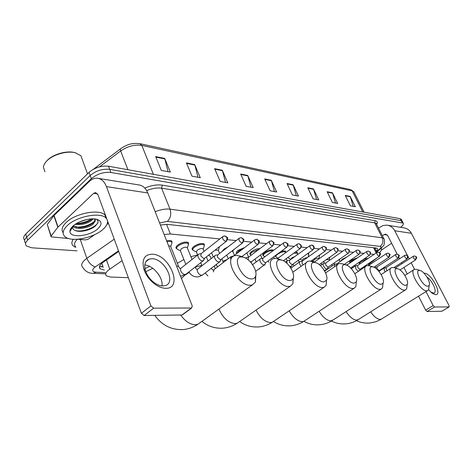 <?xml version="1.0" encoding="UTF-8"?>
<svg xmlns="http://www.w3.org/2000/svg" width="473" height="473" viewBox="0 0 473 473"><rect width="100%" height="100%" fill="white"/><g stroke="black" fill="none" stroke-linecap="round" stroke-linejoin="round"><path stroke-width="0.71" d="M176.784 248.745L176.317 248.437C175.566 247.621 175.997 246.522 177.606 245.144C182.004 242.259 185.593 241.419 188.366 242.631L188.597 244.086M192.889 250.051L192.422 249.756C191.707 248.964 192.156 247.882 193.776 246.522C198.075 243.725 201.545 242.897 204.17 244.038L204.383 245.41M219.478 246.652L219.046 248.053M222.233 251.394L223.983 249.1L227.921 246.983M236.819 253.522L236.601 253.357C235.974 252.629 236.476 251.612 238.114 250.306L244.695 247.515M250.548 254.728L250.093 254.456C249.49 253.753 250.01 252.753 251.648 251.459C254.563 249.49 257.294 248.567 259.831 248.686M263.479 255.775L263.023 255.509C262.45 254.823 262.982 253.841 264.62 252.564C268.487 250.14 271.443 249.36 273.506 250.223M280.649 251.719C283.167 250.826 284.852 250.69 285.704 251.317M295.347 252.038L297.422 252.363M308.307 253.15L308.686 253.368M340.394 261.403L342.346 259.198L346.549 257.17M350.31 262.728L350.061 262.568C349.648 262.018 350.257 261.167 351.877 260.008L357.771 257.643M362.862 259.76C365.174 258.672 366.853 258.27 367.888 258.56M166.638 240.846C169.133 240.29 170.854 240.39 171.805 241.159L172.06 242.702M122.111 260.664L108.264 270.225C105.65 272.554 105.036 274.423 106.419 275.83L110.552 277.048L128.36 277.692M101.748 263.325L102.706 265.4M219.833 238.93L170.369 233.981L164.155 234.525M374.084 254.379L370.4 254.013M364.033 253.374L360.042 252.972M353.579 252.328L349.251 251.896M342.694 251.24L338.006 250.767M331.348 250.099L326.275 249.59M319.512 248.916L314.031 248.366M307.154 247.681L301.23 247.083M294.241 246.386L287.838 245.741M280.731 245.032L273.814 244.34M266.589 243.613L259.103 242.868M251.754 242.129L243.672 241.319M236.193 240.574L227.454 239.699M368.573 264.608L377.306 257.69M275.889 256.774L275.262 255.674M359.669 263.514L359.249 263.319M359.108 263.035L359.758 261.865M118.735 251.459L101.943 263.154C99.365 265.489 98.768 267.375 100.17 268.818L104.379 270.101M103.351 267.198L99.578 266.234M86.937 219.496L79.476 221.938L86.937 219.496M77.034 250.844L31.732 247.787L26.488 246.007C24.968 244.405 25.359 242.442 27.653 240.113L91.33 178.67C97.136 173.881 103.658 171.811 110.901 172.468L403.209 223.12C403.859 224.042 402.996 225.45 400.625 227.342M24.572 240.024C23.047 238.398 23.431 236.411 25.713 234.076L89.03 172.391L90.177 175.524C95.966 170.729 102.481 168.666 109.718 169.352L401.216 220.69L402.393 221.553L401.216 220.69L109.718 169.352C102.481 168.666 95.966 170.729 90.177 175.524L26.683 237.085L90.177 175.524L91.33 178.67M25.524 243.01C24.005 241.396 24.395 239.421 26.683 237.085C24.395 239.421 24.005 241.396 25.524 243.01M376.218 251.187C377.395 249.951 377.714 249.035 377.188 248.431L376.029 247.982L167.365 224.356L160.412 225.018M376.041 247.982L375.172 249.082M89.03 172.391C94.801 167.584 101.311 165.538 108.548 166.242L400.188 218.703L401.364 219.573M313.463 188.922L318.755 199.902L313.108 198.849L307.793 187.763L313.463 188.922L313.617 189.324L307.994 188.177M332.442 192.813L337.663 203.443L332.389 202.456L327.15 191.725L332.442 192.813L332.596 193.203L327.346 192.127M350.191 196.449L355.335 206.754L350.404 205.832L345.237 195.432L350.191 196.449L350.339 196.827L345.432 195.822M247.722 175.453L253.203 187.627L246.149 186.309L240.656 174.005L247.722 175.453L247.876 175.897L240.858 174.466M222.28 170.245L227.815 182.874L220.181 181.443L214.636 168.672L222.28 170.245L222.44 170.706L214.843 169.151M194.71 164.592L200.286 177.718L191.985 176.163L186.409 162.889L194.71 164.592L194.876 165.071L186.616 163.386M164.734 158.449L170.333 172.113L161.281 170.416L155.682 156.598L164.734 158.449L164.894 158.952L155.889 157.113M293.118 184.754L298.481 196.106L292.415 194.971L287.034 183.506L293.118 184.754L293.278 185.168L287.235 183.938M271.266 180.278L276.687 192.026L270.16 190.802L264.72 178.936L271.266 180.278L271.419 180.71L264.921 179.379M274.47 191.612L271.419 180.71M296.293 195.698L293.278 185.168M167.992 171.675L164.894 158.952M197.974 177.286L194.876 165.071M225.532 182.448L222.44 170.706M250.95 187.207L247.876 175.897M353.26 206.364L350.339 196.827M335.546 203.047L332.596 193.203M316.603 199.5L313.617 189.324M165.426 288.294C160.85 288.069 156.256 285.781 151.638 281.435C147.795 277.61 145.158 273.37 143.733 268.711C141.705 259.228 144.578 254.391 152.353 254.202C169.99 254.61 183.666 289.257 165.426 288.294M152.241 258.713L149.03 259.121C145.14 260.812 143.922 264.555 145.377 270.355C146.512 274.068 148.611 277.444 151.667 280.483C155.333 283.942 158.999 285.769 162.659 285.964L165.503 285.544C176.37 282.363 164.604 258.843 152.241 258.713M94.742 234.602L88.38 239.119L85.643 239.917L77.607 239.255M68.585 238.516L51.108 236.861L51.143 236.015L57.83 227.247L53.887 215.647L89.314 181.466C91.833 179.078 94.517 177.99 97.349 178.203C101.382 178.711 104.415 181.52 106.449 186.628L150.922 305.901L153.648 308.165L144.129 315.515L141.409 313.28L97.905 194.663L95.581 192.529L93.642 193.327L57.83 227.247M50.954 236.399L47.288 224.509L53.887 215.647M98.455 178.38L138.737 184.908C142.74 185.422 145.761 188.106 147.801 192.954L192.215 305.854L191.742 307.947L191.376 308.006L153.648 308.165M182.815 314.586L181.993 314.983L144.129 315.515M144.797 265.016C153.222 265.3 163.422 277.74 161.973 285.923M108.388 223.25L106.792 224.687M46.094 161.736L47.182 160.489C53 154.18 67.048 150.266 74.953 152.673L80.907 155.735L82.456 159.98M44.959 171.74L43.398 167.312C43.575 165.272 44.675 163.197 46.691 161.086C52.781 154.482 67.515 150.379 75.781 152.897M107.566 221.003C107.803 223.558 106.336 226.277 103.173 229.163C93.82 238.085 70.583 242.673 64.742 236.447C62.01 233.585 62.832 229.984 67.201 225.651C76.508 216.321 100.708 211.78 106.047 218.059L106.833 219.005M63.146 232.781C61.094 229.937 62.087 226.52 66.131 222.529C75.408 213.187 99.578 208.688 104.935 215.02L105.721 215.972M95.103 219.005L95.274 221.051L94.429 218.934M72.812 226.195C78.151 220.98 90.893 217.432 97.036 219.383C101.997 221.228 102.316 224.32 97.982 228.654C90.177 236.281 69.726 238.498 69.933 231.451C69.886 229.813 70.844 228.063 72.812 226.195M72.747 226.254L72.588 227.271C72.777 229.742 75 231.102 79.245 231.35C85.371 231.256 90.674 229.559 95.15 226.254L97.763 223.12C98.443 221.447 97.946 220.152 96.273 219.224M76.218 223.652L77.649 223.764C83 223.67 87.558 222.245 91.319 219.496L92.022 218.869M75.154 224.344C81.226 225.195 86.725 223.889 91.656 220.43L93.193 218.869M73.244 225.81L78.867 227.525C84.253 227.442 88.853 226.011 92.667 223.244L94.789 220.66L94.943 219.555M72.954 226.064L73.315 226.514C76.289 230.085 88.203 228.299 93.004 224.184L95.274 221.051M106.46 217.988L106.496 218.55M79.381 223.729L90.272 220.258M72.629 226.792L74.308 227.288M80.434 227.507L86.34 226.254L91.809 223.877M81.149 231.327C85.743 230.871 89.935 229.523 93.725 227.276M76.608 223.422C82.148 223.232 87.127 221.725 91.543 218.893M72.706 226.407L73.445 226.644M75.733 227.07C83.029 227.324 89.237 225.461 94.358 221.47M75.083 230.511C83.153 232.71 97.663 226.62 98.065 221.725M251.423 278.934C253.327 278.975 254.657 278.213 255.414 276.634C258.193 271.496 250.625 259.115 243.648 257.318L242.022 257.005C231.279 255.568 241.183 279.011 251.423 278.934M255.828 275.321L255.42 282.068L252.298 284.953L249.981 285.272C237.813 285.698 223.652 258.293 234.537 255.722L237.245 255.42L242.235 257.022M152.803 268.309L145.808 271.662M144.951 268.575L149.657 266.405M289.772 280.524L291.764 280.087L293.065 278.632C295.678 273.956 288.258 261.758 281.878 260.162L280.536 259.908C271.035 258.607 280.767 280.625 289.772 280.524M293.301 278.023L292.876 283.841L290.292 286.218L288.382 286.478C277.598 286.898 263.952 260.889 273.642 258.648L275.871 258.406L280.099 259.766M189.247 272.418L184.553 275.381L181.478 278.567M195.101 267.168L201.853 265.377M214.068 266.139L215.375 268.569M177.328 263.313L183.879 259.529M190.879 256.691L197.613 254.947M208.575 255.178L210.154 256.159L211.183 258.601M323.709 281.938L326.459 280.365C328.906 276.102 321.64 264.105 315.787 262.686L314.675 262.474C306.197 261.291 315.739 282.056 323.709 281.938M326.524 280.223L326.128 285.349L323.97 287.33L322.373 287.549C312.754 287.956 299.586 263.207 308.26 261.25L310.122 261.049L313.581 262.137M214.299 265.968L216.439 264.561M222.866 261.202L227.318 259.452M353.964 283.197L356.281 281.873C358.569 277.976 351.445 266.216 346.07 264.951L345.13 264.768C337.527 263.686 346.857 283.327 353.964 283.197M356.24 282.334L355.838 286.65L354.023 288.317L352.681 288.5C344.042 288.897 331.319 265.3 339.129 263.579L342.298 263.757M381.102 284.326L383.071 283.203C385.205 279.638 378.223 268.114 373.274 266.979L372.476 266.831C365.617 265.832 374.728 284.462 381.102 284.326M382.947 284.273L382.545 287.785L381.002 289.198L379.86 289.352C372.068 289.742 359.752 267.198 366.829 265.678L369.466 265.802M299.007 261.782L299.858 261.705M405.574 285.343L407.259 284.379C409.251 281.11 402.417 269.835 397.852 268.818L397.166 268.688C390.946 267.765 399.827 285.491 405.574 285.343M407.064 285.899L406.679 288.784L405.355 289.99L404.38 290.126C397.314 290.505 385.389 268.918 391.827 267.57L394.05 267.665M321.67 264.543L322.148 264.419M427.763 286.266L429.218 285.438C431.08 282.422 424.382 271.407 420.154 270.485L419.569 270.379C413.899 269.521 422.555 286.419 427.763 286.266M428.946 287.277L428.597 289.665L427.45 290.712L426.611 290.824C420.178 291.191 408.613 270.497 414.502 269.291L416.293 269.338L420.154 270.485M222.588 236.76L201.196 253.634L198.843 254.084C197.844 254.557 197.643 255.621 198.234 257.265C199.594 259.866 201.226 261.061 203.118 260.842L204.064 259.47M201.196 253.634L200.759 255.934L203.774 258.589L204.768 258.152M168.595 245.818L170.558 246.149L170.777 246.699M166.999 241.762C169.275 241.271 170.848 241.378 171.711 242.081L172.03 242.59L171.451 244.334M185.812 264.383L180.396 250.785L181.135 248.94C183.613 247.32 185.629 246.847 187.184 247.515L187.391 248.018M238.96 238.422L217.728 254.882L215.41 255.319C214.452 255.775 214.275 256.815 214.872 258.429C216.202 260.96 217.769 262.125 219.567 261.924L220.442 260.676M180.408 250.814L176.979 248.981C176.275 248.213 176.683 247.184 178.191 245.895C182.318 243.187 185.682 242.401 188.278 243.53L188.579 244.009L188.059 245.623M217.728 254.882L217.344 257.135L220.258 259.724L221.175 259.328M197.649 255.03L196.431 252.038L197.206 250.235C199.63 248.662 201.575 248.195 203.053 248.822L203.242 249.283M254.539 240.006L233.479 256.07L231.191 256.49L230.469 258.82M196.449 252.074L193.079 250.282C192.405 249.537 192.83 248.532 194.35 247.255C198.382 244.636 201.634 243.855 204.094 244.919L204.371 245.363L203.91 246.865M233.479 256.07L232.97 256.573M213.293 256.963L211.573 252.83M269.374 241.52L248.491 257.206L246.232 257.614L245.629 258.152M248.491 257.206L248.201 259.364L248.768 260.345M249.981 261.486L250.932 261.829L251.707 261.51M214.931 250.205L218.213 250.069L218.39 250.495M262.828 258.288L260.599 258.684C259.76 259.098 259.642 260.073 260.245 261.61C261.498 263.94 262.899 265.028 264.442 264.874L265.152 263.928M283.522 242.968L262.822 258.288L262.574 260.404L265.223 262.811L265.944 262.521M232.007 251.003L232.87 251.654M236.979 253.398L238.646 250.992L243.016 248.798M289.63 260.31L287.454 260.682C286.685 261.072 286.603 262.012 287.206 263.502L287.259 263.615M251.157 255.207L250.708 254.935C250.146 254.279 250.631 253.345 252.168 252.133L258.743 249.508M309.939 245.676L289.624 260.316L289.452 262.349L291.947 264.649L292.562 264.407M289.642 266.329L291.126 266.624L291.74 265.826M302.176 261.256L300.03 261.622C299.291 262.001 299.22 262.923 299.829 264.389L301.135 266.299M264.981 256.691L263.632 255.982C263.094 255.337 263.597 254.421 265.134 253.226C268.156 251.246 270.775 250.424 272.992 250.761M322.284 246.941L302.17 261.262L302.028 263.26L303.187 264.845M278.207 258.092L276.037 256.981C275.523 256.354 276.031 255.455 277.574 254.273C281.122 252.056 283.818 251.334 285.662 252.097L285.863 252.499M314.196 262.172L334.109 248.159M290.913 259.387L291.894 257.832L294.986 256.449M325.737 263.035L323.644 263.384C322.958 263.739 322.917 264.626 323.526 266.051C324.667 268.102 325.85 269.078 327.08 268.983L327.588 268.362M290.877 259.411L287.755 257.537M345.444 249.324L325.726 263.041L325.649 264.969L327.943 267.121L328.439 266.938M293.721 253.215L297.387 253.132L297.334 254.314M302.637 260.93L302.353 260.316L303.323 258.755L307.675 257.342M356.317 250.448L336.8 263.881L334.742 264.212L334.6 266.695M336.8 263.881L336.575 265.341M307.391 253.806L308.656 254.125L308.609 255.231M313.723 262.018L313.333 261.173L314.314 259.636C316.325 258.406 317.815 257.986 318.784 258.376L318.885 258.589M366.752 251.524L347.442 264.685L347.087 265.347M319.5 255.083L319.464 256.118M324.484 263.242L323.899 261.995L324.135 261.126M357.677 265.454L355.661 265.773L355.655 268.303C356.618 270.053 357.641 270.988 358.723 271.106M376.78 252.558L357.671 265.459L357.671 267.28L359.787 269.308L360.195 269.167M325.944 259.866L329.344 259.441M338.597 259.919L339.425 260.256M395.712 254.515L376.999 266.92L374.687 267.6M376.999 266.92L377.04 268.682L379.056 270.633L379.417 270.509M404.651 255.438L386.134 267.612L384.2 267.901L384.277 270.308L385.312 271.833M350.469 262.616L352.314 260.576L356.228 258.696M386.134 267.612L386.193 269.344L387.127 270.645M360.036 263.863L359.782 263.709C359.415 263.201 359.988 262.414 361.502 261.35L366.995 259.163M424.045 273.234L424.512 273.223C431.329 273.193 442.823 295.211 435.592 294.644L432.836 293.638L428.538 289.772M431.104 292.355L433.989 293.083C437.549 292.237 432.387 280.56 427.001 277.113M378.501 228.092L382.97 225.538L386.949 225.124C390.355 225.591 392.957 227.466 394.748 230.753L407.62 255.816M387.884 225.278L403.711 227.838C407.052 228.299 409.6 230.115 411.362 233.295L449.048 305.57L449.09 306.918L434.598 306.983L427.06 311.512L425.635 310.134L418.552 296.204M408.033 256.62L409.234 258.962M411.173 262.74L414.531 269.279M425.996 291.61L433.173 305.588L434.598 306.983M441.871 311.246L427.06 311.512M407.235 273.95L403.924 267.44M402.009 263.674L401.494 262.657M399.531 258.802L398.863 257.489M397.976 258.169L398.177 258.152C400.069 254.184 399.425 255.722 397.143 254.084L395.86 254.415C395.458 255.769 396.161 257.022 397.976 258.169L398.727 255.154L397.143 254.084L387.706 235.56L385.708 234.135L384.076 234.584L382.373 235.749M391.614 243.24L381.309 250.193M377.525 251.216L376.928 252.452M381.22 248.295C381.942 249.253 381.392 250.678 379.565 252.57M106.455 259.925L109.748 269.102M102.901 265.944L101.151 266.884M166.526 224.291L170.369 233.981M373.534 247.698L376.159 252.978M118.504 250.826L94.304 267.6C91.697 270.243 92.27 271.768 96.019 272.188L105.266 272.578M92.832 273.311L93.323 273.329C88.859 273.465 85.329 271.472 82.734 267.34C80.865 265.418 81.593 262.917 84.909 259.843L86.849 258.323L80.268 239.474M105.71 273.826L93.323 273.329L96.019 272.188M75.816 247.332C71.642 245.771 70.779 243.092 73.226 239.297M77.306 239.279C74.344 242.277 73.776 244.76 75.609 246.717M144.791 188.053C151.307 185.381 157.125 184.411 162.233 185.138L375.19 220.702C377.359 221.145 377.844 222.387 376.65 224.433M110.901 172.468L108.548 166.242M27.653 240.113L25.713 234.076M402.251 222.682L400.188 218.703M155.179 211.715C160.773 209.527 165.721 208.676 170.02 209.167L161.589 188.177C157.231 187.568 152.247 188.366 146.648 190.572M95.274 266.855C91.596 265.743 88.788 262.905 86.849 258.323L114.235 239.178M376.431 251.612L379.293 249.377C381.309 247.698 381.599 246.699 380.144 246.38L167.401 221.411C170.617 218.071 171.492 213.985 170.02 209.167L382.243 237.818L374.675 222.83L161.589 188.177L162.233 185.138M380.144 246.38C382.876 244.092 383.579 241.236 382.243 237.818L383.733 238.439L384.064 239.119M376.526 224.184L376.183 223.51L374.675 222.83L375.19 220.702M167.401 221.411L159.584 222.919M380.795 248.668L379.293 249.377M99.844 267.901L99.537 267.889M140.15 143.721L350.505 189.572L352.19 190.891L141.823 145.412L139.949 143.68C130.447 142.627 126.043 145.335 121.058 148.439C120.278 148.682 120.142 149.521 120.656 150.964L99.496 166.857M354.176 192.481L353.792 191.713L352.19 190.891L362.773 211.969M153.394 174.312L141.823 145.412C134.734 144.36 127.675 146.21 120.656 150.964L127.935 169.73M147.801 192.954L106.449 186.628M181.993 314.983L191.376 308.006M97.533 193.877L93.642 193.327M54.082 215.428L58.025 227.034M141.409 313.28L150.922 305.901M47.288 224.509L51.143 236.015M180.656 315C185.126 321.285 190.057 324.537 195.444 324.756L197.868 324.295L200.534 322.367M218.958 309.052C222.895 317.951 228.305 322.805 235.182 323.615L237.186 323.236L239.308 321.758M256.035 310.099C260.038 317.844 264.88 322.007 270.562 322.598L272.241 322.284L273.95 321.126M289.228 310.808C293.136 317.614 297.482 321.244 302.265 321.687L303.684 321.421L305.079 320.505M319.098 311.287C322.84 317.33 326.754 320.523 330.834 320.871L333.193 319.908M346.106 311.612C349.659 317.011 353.195 319.849 356.713 320.126L358.711 319.334M370.643 311.825C373.989 316.685 377.2 319.228 380.262 319.452L381.971 318.79M225.722 241.419C226.869 240.319 227.176 238.948 226.638 237.316L224.829 235.897L223.055 236.394C221.967 238.256 222.86 239.935 225.722 241.419L226.721 240.964M176.547 266.033L178.51 266.299L178.717 266.813M198.175 254.616L181.478 267.813C180.455 268.309 180.231 269.374 180.792 271.005C181.857 273.205 183.293 274.399 185.109 274.577L186.338 273.944M242.005 243.004C243.14 241.934 243.441 240.597 242.909 239.001L241.112 237.617L239.385 238.09C238.374 239.912 239.243 241.549 242.005 243.004L242.921 242.596M214.801 255.792L198.181 268.699C197.206 269.178 197.005 270.219 197.572 271.821C198.625 273.973 200.014 275.132 201.746 275.31L202.87 274.736M195.042 267.15L195.308 267.677M257.495 244.511C258.619 243.465 258.914 242.164 258.382 240.603L256.603 239.249L254.923 239.71C253.983 241.484 254.841 243.081 257.495 244.511L258.335 244.145M230.629 256.916L214.109 269.539L213.335 271.886M272.253 245.942C273.364 244.925 273.654 243.654 273.128 242.135L271.36 240.81L269.728 241.254C268.847 242.98 269.693 244.547 272.253 245.942L273.027 245.617M286.331 247.314C287.424 246.321 287.714 245.079 287.188 243.589L285.438 242.294L283.847 242.726C283.025 244.411 283.853 245.942 286.331 247.314L287.04 247.018M299.764 248.621C300.852 247.651 301.135 246.439 300.615 244.984L298.883 243.713L297.328 244.133C296.559 245.777 297.375 247.273 299.764 248.621L300.426 248.355M312.612 249.868C313.682 248.922 313.96 247.74 313.445 246.315L311.725 245.067L310.211 245.475C309.496 247.083 310.294 248.55 312.612 249.868L313.221 249.626M324.898 251.062C325.956 250.14 326.234 248.981 325.72 247.586L324.017 246.368L322.539 246.764C321.871 248.331 322.657 249.768 324.898 251.062L325.465 250.844M336.664 252.21C337.71 251.305 337.982 250.17 337.48 248.804L335.795 247.61L334.346 247.994C333.725 249.531 334.494 250.938 336.664 252.21L337.19 252.008M347.945 253.303C348.979 252.422 349.245 251.311 348.743 249.969L347.076 248.798L345.657 249.176C345.083 250.678 345.84 252.056 347.945 253.303L348.43 253.12M358.765 254.356C359.787 253.493 360.054 252.405 359.557 251.092L357.901 249.945L356.512 250.306C355.974 251.778 356.725 253.132 358.765 254.356L359.22 254.19M369.153 255.367C370.164 254.521 370.424 253.451 369.933 252.168L368.296 251.039L366.936 251.394C366.439 252.836 367.172 254.161 369.153 255.367L369.579 255.213M379.139 256.336L379.908 253.203L378.288 252.097L376.957 252.44C376.49 253.853 377.218 255.154 379.139 256.336L379.535 256.195M388.741 257.271L389.498 254.196L387.895 253.108L386.589 253.445C386.151 254.829 386.873 256.106 388.741 257.271L389.113 257.141M379.257 270.609L398.325 258.051M406.881 259.038L407.62 256.076L406.047 255.024L404.787 255.349C404.415 256.679 405.113 257.909 406.881 259.038L407.206 258.926M415.454 259.872L416.187 256.963L414.632 255.928L413.396 256.248C413.047 257.549 413.733 258.761 415.454 259.872L415.767 259.766M411.362 233.295L394.748 230.753M441.705 311.305L449.09 306.918M387.381 235.051L384.076 234.584M425.635 310.134L433.173 305.588M374.533 247.811L376.863 252.481M275.44 256.52L275.215 256.017M263.023 255.509L262.787 254.965M250.093 254.456L249.833 253.865M192.422 249.756L192.079 248.91M176.317 248.437L175.95 247.515M99.448 266.778L100.17 268.818M403.209 223.12L401.145 219.153M376.597 251.943L380.168 249.165L383.331 245.854C384.514 245.505 384.886 239.161 383.733 238.439L376.183 223.51L376.402 223.28L376.461 224.06M350.67 189.608L353.792 191.713L364.092 212.211M87.47 173.715L88.356 173.047M93.376 169.275L120.491 148.871M151.667 280.483L151.638 281.435M145.377 270.355L143.733 268.711M149.03 259.121L145.814 261.776M182.365 314.917L191.742 307.947M73.315 226.514L73.108 225.923M72.582 227.271L69.933 231.451M106.047 218.059L104.935 215.02M87.523 173.857L80.907 155.735M94.789 220.66L95.239 220.306M154.748 315.367C162.15 325.548 171.817 330.26 183.749 329.51C188.751 328.96 193.457 327.221 197.868 324.295L252.298 284.953M243.648 257.318L239.462 255.852M255.414 276.634L255.42 282.068M201.888 321.386C208.339 326.565 215.611 328.806 223.711 328.108C228.489 327.588 232.982 325.962 237.186 323.236L290.292 286.218M281.878 260.162L277.698 258.755M293.065 278.632L292.876 283.841M214.375 266.394L214.222 266.027M211.165 258.613L210.154 256.159M239.622 321.539C245.588 325.731 252.162 327.505 259.346 326.861C263.916 326.37 268.215 324.845 272.241 322.284L323.97 287.33M315.787 262.686L311.642 261.338M326.459 280.365L326.128 285.349M292.805 272.194L306.599 262.426M273.512 321.545C278.999 324.927 284.929 326.323 291.309 325.743C295.69 325.27 299.817 323.834 303.684 321.421L354.023 288.317M346.07 264.951L341.979 263.656M356.281 281.873L355.838 286.65M325.59 272.891L337.781 264.508M303.908 321.333C308.981 324.135 314.391 325.264 320.144 324.732C324.36 324.283 328.327 322.923 332.046 320.641L381.002 289.198M373.274 266.979L369.253 265.737M383.071 283.203L382.545 287.785M354.845 273.701L365.724 266.417M331.402 321.031C336.102 323.378 341.063 324.307 346.289 323.816C350.351 323.39 354.171 322.095 357.754 319.931L405.355 289.99M397.852 268.818L393.903 267.623L407.064 259.021C408.95 255.254 408.288 256.573 406.047 255.024M407.259 284.379L406.679 288.784M381.132 274.571L390.911 268.167M356.429 320.688C360.787 322.669 365.339 323.431 370.105 322.982L375.81 321.752L380.434 319.707L427.45 290.712M429.218 285.438L428.597 289.665M404.9 275.446L413.733 269.781M203.118 260.842L185.658 274.476L180.58 276.285M225.036 235.915C227.909 238.12 228.666 236.648 226.23 241.372L204.289 258.524M180.296 268.374C179.852 268.51 179.255 267.824 178.51 266.299L170.558 246.149M170.753 246.445L172.03 242.59M204.584 258.359L203.526 260.611M171.711 242.081L171.196 240.787M219.567 261.924L202.249 275.215L198.329 276.871C194.332 277.284 191.204 275.635 188.94 271.91M176.636 248.112L176.133 246.853M241.313 237.635C244.145 239.829 244.848 238.333 242.472 242.956L220.737 259.665M196.969 269.249C196.49 269.379 195.869 268.699 195.113 267.21L195.077 267.121M187.184 247.515L192.008 259.488M187.367 247.793L188.579 244.009M221.009 259.511L219.945 261.711M188.278 243.53L187.769 242.271M213.264 270.048L213.577 269.923M207.925 276.007L205.134 272.998M200.759 262.686L202.001 265.737M192.759 249.496L192.257 248.26M256.804 239.273C259.464 241.171 260.339 240.373 257.933 244.47L241.798 256.668M212.862 270.083L211.1 268.422M203.053 248.822L204.094 251.352M206.37 256.898L208.061 261.025M203.219 249.082L204.371 245.363M204.094 244.919L203.585 243.69M216.362 264.383L217.444 266.991M211.762 253.268L211.313 253.037M271.561 240.828C274.281 242.98 274.943 241.478 272.655 245.907L251.346 261.782M218.213 250.069L219.614 253.422M221.861 258.802L223.386 262.45M218.366 250.318L219.46 246.664M251.577 261.646L251.062 262.663M226.691 255.089L228.234 258.749M252.57 264.632L260.126 259.033M222.511 251.181L222.387 250.879M285.639 242.312C288.246 244.245 288.997 243.305 286.703 247.278L265.607 262.763M232.71 251.264L234.437 255.337M255.639 271.325L264.442 264.874M232.852 251.494L233.278 250.022M265.826 262.645L264.744 264.703M236.967 253.244L236.482 252.103M299.078 243.731L300.94 244.943C301.041 246.078 302.342 245.511 300.113 248.585L283.333 260.741M246.794 252.889L248.615 257.111M297.032 244.352L277.409 258.672M254.959 259.092L256.2 261.941M259.157 268.747L259.328 269.137M285.497 262.101L287.058 260.972M250.465 254.379L249.981 253.262M311.926 245.091C313.386 245.676 314.048 246.179 313.918 246.593C313.883 247.48 315.024 247.06 312.937 249.839L292.279 264.608M260.511 254.953L262.036 258.424M264.774 264.679L264.927 265.028M290.28 267.227L291.126 266.624M292.468 264.502L291.392 266.476M268.191 260.871L268.782 262.208M290.871 268.15L299.663 261.882M263.408 255.467L262.929 254.379M324.212 246.386C326.476 248.124 327.405 246.847 325.199 251.033L310.879 261.155M273.648 256.863L274.364 258.465M273.258 250.566L272.974 249.933M275.83 256.508L275.41 255.568M335.795 247.61C338.319 249.277 339.076 248.094 336.947 252.18L319.21 264.573M286.242 258.636L287.223 260.806M285.662 252.097L285.184 251.033M293.047 264.058L293.916 265.98M320.434 265.619L323.331 263.603M347.076 248.798C349.541 250.442 350.31 249.253 348.211 253.28L328.215 267.091M298.327 260.286L299.202 262.208M324.496 270.763L327.08 268.983M297.192 254.858L297.558 253.422M328.374 267.003L327.298 268.859M297.387 253.132L296.908 252.091M324.703 271.13L334.452 264.413M302.371 260.345L299.917 259.145M357.901 249.945C360.361 251.565 361.076 250.459 359.013 254.332L344.303 264.389M308.171 256.987L308.822 254.403M308.656 254.125L308.23 253.203M313.345 261.197L311.843 260.469M347.448 264.679L345.958 264.915M368.296 251.039C370.696 252.623 371.429 251.541 369.389 255.343L350.682 268.008M318.784 258.376L318.985 258.802M321.072 263.266L321.746 264.703M324.561 270.722L324.738 271.106M318.879 258.524L319.653 255.343M327.162 268.948L327.334 269.32M351.344 268.694L355.412 265.944M323.91 262.018L323.29 261.723M378.288 252.097C380.676 253.676 381.356 252.606 379.358 256.319L360.018 269.285M329.255 259.239L329.734 260.256M331.792 264.62L332.371 265.844M329.338 259.381L329.876 257.117M360.148 269.214L359.19 270.793M334.169 262.982L334.748 264.206M387.895 253.108C390.184 254.699 390.881 253.297 388.948 257.253L373.942 267.221M339.336 260.073L340.075 261.622M339.413 260.209L339.655 259.186M386.429 253.552L368.467 265.566M349.151 261.072L350.038 262.911M352.048 267.079L352.462 267.937M379.376 270.544L378.891 271.331M354.052 265.725L354.466 266.583M378.926 271.378L383.999 268.037M350.446 262.639L350.038 261.788M358.841 262.485L359.64 264.129M361.626 268.203L361.963 268.901M363.459 266.979L363.796 267.671M359.657 263.455L359.226 262.562M414.632 255.928C416.831 257.454 417.499 256.183 415.631 259.854L400.028 269.965M368.183 263.81L368.899 265.276M413.266 256.331L395.298 268.043M431.128 292.367L432.836 293.638M441.794 311.293L449.173 306.906"/></g></svg>
